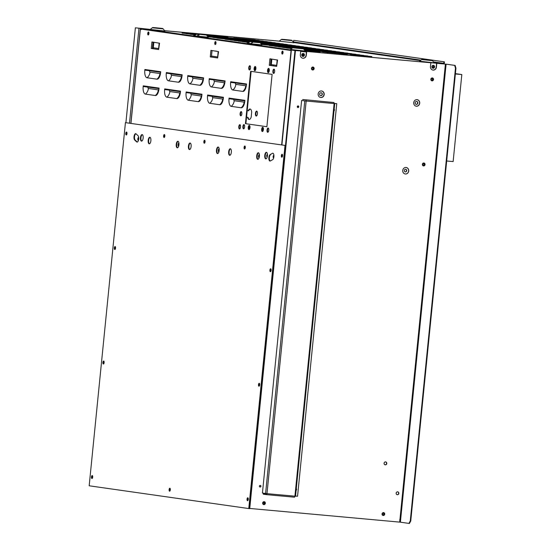 <?xml version="1.0" encoding="UTF-8"?>
<svg xmlns="http://www.w3.org/2000/svg" width="551" height="551" viewBox="0 0 551 551"><rect width="100%" height="100%" fill="white"/><g stroke="black" fill="none" stroke-linecap="round" stroke-linejoin="round"><path stroke-width="0.83" d="M250.278 109.07A5.262 2.163 95.2 0 0 248.701 110.779L248.225 110.737A5.262 2.163 95.2 0 1 250.044 109.022A5.262 2.163 95.2 0 1 251.697 111.991L251.194 117.06A5.262 2.163 95.2 0 1 247.571 117.308L246.083 117.094M246.559 117.143L247.571 117.308M255.568 69.991A1.481 0.606 95.2 0 1 255.354 68.634A1.481 0.606 95.2 0 1 255.809 67.346M255.533 70.073A1.481 0.606 95.2 0 1 255.333 70.122A1.481 0.606 95.2 0 1 254.879 68.579A1.481 0.606 95.2 0 1 255.616 67.174A1.481 0.606 95.2 0 1 255.63 67.174A1.481 0.606 95.2 0 1 255.788 67.256M263.102 130.794A1.481 0.606 95.2 0 1 262.882 129.437A1.481 0.606 95.2 0 1 263.344 128.149M256.456 115.986A2.466 1.012 95.2 0 1 255.905 113.534A2.466 1.012 95.2 0 1 256.89 111.212M249.693 128.879A1.481 0.606 95.2 0 1 249.472 127.522A1.481 0.606 95.2 0 1 249.934 126.234M268.978 71.906A1.481 0.606 95.2 0 1 268.764 70.549A1.481 0.606 95.2 0 1 269.219 69.261M267.49 130.339L267.538 129.85M249.334 119.491A5.262 2.163 95.2 0 1 248.046 117.349M273.413 70.962L273.365 71.451M249.651 128.962A1.481 0.606 95.2 0 1 249.458 129.01A1.481 0.606 95.2 0 1 248.997 127.467A1.481 0.606 95.2 0 1 249.734 126.062A1.481 0.606 95.2 0 1 249.748 126.062A1.481 0.606 95.2 0 1 249.913 126.145M256.683 111.13A2.466 1.012 95.2 0 1 257.186 114.932A2.466 1.012 95.2 0 1 255.444 114.684A2.466 1.012 95.2 0 1 256.683 111.13M263.068 130.876A1.481 0.606 95.2 0 1 262.882 130.924A1.481 0.606 95.2 0 1 262.868 130.924A1.481 0.606 95.2 0 1 262.407 129.368A1.481 0.606 95.2 0 1 263.158 127.977A1.481 0.606 95.2 0 1 263.323 128.059M268.943 71.988A1.481 0.606 95.2 0 1 268.275 70.714A1.481 0.606 95.2 0 1 269.04 69.089A1.481 0.606 95.2 0 1 269.198 69.171M272.938 70.914L272.89 71.403M246.738 110.524L248.225 110.737M245.429 123.624L245.904 123.693L251.125 71.368M267.008 130.291L267.056 129.809M306.411 51.932L300.66 51.408L306.625 51.966M424.236 164.494A0.82 0.751 98.1 0 0 423.602 163.613A0.82 0.751 98.1 0 0 422.741 164.356A0.82 0.751 98.1 0 0 423.375 165.238A0.82 0.751 98.1 0 0 424.236 164.494M423.264 165.217A0.82 0.751 98.1 0 0 423.499 163.606M313.34 68.551A0.82 0.751 98.1 0 0 312.706 67.67A0.82 0.751 98.1 0 0 311.845 68.414A0.82 0.751 98.1 0 0 312.472 69.302A0.82 0.751 98.1 0 0 313.34 68.551M312.369 69.274A0.82 0.751 98.1 0 0 312.596 67.663M301.755 54.818A1.481 1.35 98.1 0 0 303.642 56.278A1.481 1.35 98.1 0 0 303.897 53.729A1.481 1.35 98.1 0 0 301.755 54.818M431.888 66.678A1.481 1.35 98.1 0 0 433.775 68.138A1.481 1.35 98.1 0 0 434.03 65.59A1.481 1.35 98.1 0 0 431.888 66.678M431.233 79.296A0.82 0.751 98.1 0 0 431.894 80.184A0.82 0.751 98.1 0 0 432.094 78.552A0.82 0.751 98.1 0 0 431.233 79.296M319.642 94.083A1.481 1.35 98.1 0 0 321.529 95.543A1.481 1.35 98.1 0 0 321.784 92.995A1.481 1.35 98.1 0 0 319.642 94.083M415.151 102.789A1.481 1.35 98.1 0 0 417.045 104.249A1.481 1.35 98.1 0 0 417.293 101.694A1.481 1.35 98.1 0 0 415.151 102.789M404.331 170.473A1.316 1.198 98.1 0 0 406.011 171.767A1.316 1.198 98.1 0 0 406.239 169.501A1.316 1.198 98.1 0 0 404.331 170.473M432.728 79.434L432.514 79.399A0.82 0.751 98.1 0 0 431.984 78.545M432.921 68.248A1.481 1.35 98.1 0 0 433.334 65.328M302.781 56.388A1.481 1.35 98.1 0 0 303.202 53.468M431.757 80.15A0.82 0.751 98.1 0 0 432.514 79.399M405.233 171.857A1.316 1.198 98.1 0 0 405.605 169.267M416.184 104.353A1.481 1.35 98.1 0 0 416.597 101.432M320.668 95.654A1.481 1.35 98.1 0 0 321.088 92.733M141.111 29.107L291.231 50.52M170.355 73.648A1.481 1.35 98.1 0 0 170.672 73.166M168.317 72.828A1.481 1.35 98.1 0 0 168.51 73.435M170.569 73.676A1.481 1.35 98.1 0 0 170.886 73.193M160.651 72.25L150.072 70.742A1.35 0.558 -84.8 0 0 150.072 70.762M145.257 69.536L145.195 70.17A7.466 3.072 -84.8 0 0 145.189 70.177L150.072 70.742M140.849 29.065L291.231 50.54M231.083 81.844L231.021 82.416A7.466 3.072 95.2 0 1 231.021 82.416L234.933 82.857M232.873 89.999A7.893 7.191 98.1 0 0 235.842 84.365A1.35 0.558 95.2 0 1 235.429 82.946L246.483 84.496L246.531 83.986L246.462 84.64A7.232 2.975 95.2 0 1 244.114 90.922A7.232 2.975 95.2 0 1 242.798 91.418L232.873 89.999A7.232 2.975 95.2 0 1 230.642 82.381L235.429 82.946L230.704 81.727L246.531 83.986M235.904 82.987L231.089 81.762M235.429 82.946L246.476 84.517A1.35 0.558 95.2 0 1 245.767 85.784L235.842 84.365M207.548 95.681L207.617 95.027L223.437 97.286L223.375 97.94A7.232 2.975 95.2 0 1 221.02 104.215A7.232 2.975 95.2 0 1 219.704 104.718L209.779 103.299A7.232 2.975 95.2 0 1 207.548 95.681L223.362 97.816A1.35 0.558 95.2 0 1 222.68 99.077L212.755 97.665A1.35 0.558 95.2 0 1 212.335 96.239M229.009 98.739L229.071 98.085L244.899 100.344L244.83 100.998A7.232 2.975 95.2 0 1 242.481 107.28A7.232 2.975 95.2 0 1 241.166 107.776L231.241 106.357A7.232 2.975 95.2 0 1 229.009 98.739L244.823 100.874A1.35 0.558 95.2 0 1 244.134 102.142L234.209 100.723A1.35 0.558 95.2 0 1 233.796 99.304M189.957 83.876A7.232 2.975 -84.8 0 1 187.726 76.258L187.788 75.604L203.615 77.863L203.546 78.517A7.232 2.975 -84.8 0 1 201.198 84.799A7.232 2.975 -84.8 0 1 199.882 85.295L189.957 83.876A7.893 7.191 98.1 0 0 192.926 78.242L202.851 79.661A1.35 0.558 -84.8 0 0 203.539 78.394L188.111 76.293A7.466 3.072 -84.8 0 0 188.105 76.3M187.726 76.258L192.513 76.823A1.35 0.558 -84.8 0 0 192.926 78.242M203.56 78.4L192.988 76.864M168.496 80.818A7.232 2.975 -84.8 0 1 166.264 73.2L166.333 72.546L182.161 74.805L182.092 75.459A7.232 2.975 -84.8 0 1 179.736 81.734A7.232 2.975 -84.8 0 1 178.421 82.237L168.496 80.818A7.893 7.191 98.1 0 0 171.471 75.184L181.396 76.596A1.35 0.558 -84.8 0 0 182.078 75.335L166.65 73.228A7.466 3.072 -84.8 0 0 166.65 73.242M166.264 73.2L171.051 73.758A1.35 0.558 -84.8 0 0 171.471 75.184M182.105 75.308L171.533 73.8M188.325 100.234A7.232 2.975 -84.8 0 1 186.093 92.616L186.155 91.962L201.983 94.221L201.914 94.875A7.232 2.975 -84.8 0 1 199.565 101.157A7.232 2.975 -84.8 0 1 198.25 101.653L188.325 100.234A7.893 7.191 98.1 0 0 191.293 94.6L201.218 96.019A1.35 0.558 -84.8 0 0 201.907 94.751L190.88 93.181A1.35 0.558 -84.8 0 0 191.293 94.6M186.093 92.616L190.88 93.181M180.473 91.693L180.459 91.817A7.232 2.975 -84.8 0 1 178.104 98.092A7.232 2.975 -84.8 0 1 176.788 98.595L166.863 97.176A7.893 7.191 98.1 0 0 169.839 91.542L179.764 92.954A1.35 0.558 -84.8 0 0 180.446 91.693L169.419 90.116A1.35 0.558 -84.8 0 0 169.839 91.542M169.419 90.116L164.632 89.558A7.232 2.975 -84.8 0 0 166.863 97.176M180.521 91.163L164.701 88.904L164.632 89.558M143.177 86.493L143.239 85.839L147.964 87.058A1.35 0.558 -84.8 0 0 148.377 88.477L158.302 89.896A1.35 0.558 -84.8 0 0 158.991 88.628L143.177 86.493A7.232 2.975 -84.8 0 0 145.409 94.111A7.893 7.191 98.1 0 0 148.377 88.477M143.239 85.839L159.067 88.098L159.005 88.752A7.232 2.975 -84.8 0 1 156.649 95.034A7.232 2.975 -84.8 0 1 155.334 95.53L145.409 94.111M209.249 78.669L225.07 80.928L225.008 81.582A7.232 2.975 95.2 0 1 222.652 87.857A7.232 2.975 95.2 0 1 221.337 88.36L211.412 86.941A7.232 2.975 95.2 0 1 209.18 79.323L213.967 79.881L209.249 78.669L209.18 79.323M211.412 86.941A7.893 7.191 98.1 0 0 214.387 81.307A1.35 0.558 95.2 0 1 213.967 79.881L209.628 78.697M209.566 79.365A7.466 3.072 95.2 0 1 209.566 79.351L213.478 79.799M214.449 79.923L225.022 81.458M213.967 79.881L224.994 81.458A1.35 0.558 95.2 0 1 224.312 82.719L214.387 81.307M250.65 71.306L272.111 74.364L266.884 126.709L245.429 123.651L250.65 71.306M266.884 126.709L245.429 123.651M269.928 58.792L271.829 59.412L271.257 65.114L269.281 65.335L269.928 58.792L277.566 60.052L276.643 66.382L269.281 65.335L276.588 66.354M210.923 50.368L212.025 50.699L211.412 56.829L210.268 56.911L210.923 50.368L218.561 51.636L217.631 57.965L210.268 56.911L217.583 57.931M151.911 41.952L153.812 42.579L153.24 48.274L151.263 48.495L151.911 41.952L159.549 43.212L158.626 49.542L151.263 48.495L158.571 49.514M254.128 68.482A2.135 0.882 -84.8 0 0 255.258 70.507A2.135 0.882 -84.8 0 0 255.623 66.823A2.135 0.882 -84.8 0 0 254.128 68.482M267.545 70.397A2.135 0.882 -84.8 0 0 268.668 72.422A2.135 0.882 -84.8 0 0 269.033 68.737A2.135 0.882 -84.8 0 0 267.545 70.397M248.253 127.371A2.135 0.882 -84.8 0 0 249.376 129.395A2.135 0.882 -84.8 0 0 249.748 125.718A2.135 0.882 -84.8 0 0 248.253 127.371M261.663 129.285A2.135 0.882 -84.8 0 0 262.786 131.31A2.135 0.882 -84.8 0 0 263.158 127.625A2.135 0.882 -84.8 0 0 261.663 129.285M241.848 113.843A2.135 0.882 95.2 0 1 240.36 115.503A2.135 0.882 95.2 0 1 240.725 111.819A2.135 0.882 95.2 0 1 241.848 113.843M240.546 126.93A2.135 0.882 95.2 0 1 239.051 128.59A2.135 0.882 95.2 0 1 239.423 124.905A2.135 0.882 95.2 0 1 240.546 126.93M272.903 71.162A2.135 0.882 -84.8 0 0 274.033 73.187A2.135 0.882 -84.8 0 0 274.398 69.502A2.135 0.882 -84.8 0 0 272.903 71.162M267.028 130.05A2.135 0.882 -84.8 0 0 268.151 132.075A2.135 0.882 -84.8 0 0 268.523 128.39A2.135 0.882 -84.8 0 0 267.028 130.05M248.77 67.718A2.135 0.882 -84.8 0 0 249.892 69.743A2.135 0.882 -84.8 0 0 250.257 66.058A2.135 0.882 -84.8 0 0 248.77 67.718M242.888 126.606A2.135 0.882 -84.8 0 0 244.01 128.631A2.135 0.882 -84.8 0 0 244.382 124.946A2.135 0.882 -84.8 0 0 242.888 126.606M281.837 52.524A1.481 0.606 -84.8 0 0 282.615 53.929A1.481 0.606 -84.8 0 0 282.87 51.381A1.481 0.606 -84.8 0 0 281.837 52.524M147.73 33.391A1.481 0.606 -84.8 0 0 148.508 34.796A1.481 0.606 -84.8 0 0 148.763 32.247A1.481 0.606 -84.8 0 0 147.73 33.391M214.787 42.957A1.481 0.606 -84.8 0 0 215.565 44.362A1.481 0.606 -84.8 0 0 215.82 41.814A1.481 0.606 -84.8 0 0 214.787 42.957M267.476 154.673A1.15 0.475 -84.8 0 0 266.705 155.616A1.15 0.475 -84.8 0 0 267.29 156.739M273.916 155.589A1.15 0.475 -84.8 0 0 273.144 156.539A1.15 0.475 -84.8 0 0 273.723 157.655M138.439 140.36A1.481 0.606 95.2 0 1 137.826 138.852A1.481 0.606 95.2 0 1 138.7 137.488M178.676 146.098A1.481 0.606 95.2 0 1 178.063 144.596A1.481 0.606 95.2 0 1 178.937 143.226M218.905 151.842A1.481 0.606 95.2 0 1 218.292 150.333A1.481 0.606 95.2 0 1 219.167 148.97M259.142 157.579A1.481 0.606 95.2 0 1 258.529 156.078A1.481 0.606 95.2 0 1 259.404 154.707M147.041 77.753L156.966 79.172A7.232 2.975 -84.8 0 0 158.282 78.676A7.232 2.975 -84.8 0 0 160.637 72.395L160.699 71.74L144.872 69.481L144.81 70.135A7.232 2.975 -84.8 0 0 147.041 77.753A7.893 7.191 98.1 0 0 150.01 72.119L159.935 73.538A1.35 0.558 -84.8 0 0 160.623 72.271L149.596 70.7A1.35 0.558 -84.8 0 0 150.01 72.119M230.642 82.381L230.704 81.727M291.059 50.52L281.637 144.906M140.374 29.024L130.952 123.403M262.965 127.384A2.135 0.882 -84.8 0 0 262.145 129.327A2.135 0.882 -84.8 0 0 262.586 131.475M249.548 125.47A2.135 0.882 -84.8 0 0 248.728 127.412A2.135 0.882 -84.8 0 0 249.176 129.561M268.84 68.489A2.135 0.882 -84.8 0 0 268.02 70.438A2.135 0.882 -84.8 0 0 268.468 72.587M255.43 66.581A2.135 0.882 -84.8 0 0 254.61 68.524A2.135 0.882 -84.8 0 0 255.058 70.673M239.726 128.879A2.135 0.882 95.2 0 1 239.272 126.771A2.135 0.882 95.2 0 1 240.098 124.781M241.028 115.793A2.135 0.882 95.2 0 1 240.58 113.685A2.135 0.882 95.2 0 1 241.407 111.695M244.189 124.705A2.135 0.882 -84.8 0 0 243.37 126.647A2.135 0.882 -84.8 0 0 243.811 128.796M250.064 65.817A2.135 0.882 -84.8 0 0 249.245 67.759A2.135 0.882 -84.8 0 0 249.693 69.908M268.323 128.149A2.135 0.882 -84.8 0 0 267.504 130.091A2.135 0.882 -84.8 0 0 267.951 132.24M274.205 69.261A2.135 0.882 -84.8 0 0 273.386 71.203A2.135 0.882 -84.8 0 0 273.833 73.352M215.751 41.711A1.481 0.606 -84.8 0 0 215.262 42.999A1.481 0.606 -84.8 0 0 215.503 44.417M148.694 32.144A1.481 0.606 -84.8 0 0 148.205 33.432A1.481 0.606 -84.8 0 0 148.446 34.851M282.808 51.277A1.481 0.606 -84.8 0 0 282.319 52.572A1.481 0.606 -84.8 0 0 282.56 53.991M273.916 155.671A1.15 0.475 -84.8 0 0 273.62 156.58A1.15 0.475 -84.8 0 0 273.744 157.579M267.476 154.755A1.15 0.475 -84.8 0 0 267.187 155.664A1.15 0.475 -84.8 0 0 267.304 156.656M259.19 157.414A1.481 0.606 95.2 0 1 259.418 154.879M218.954 151.677A1.481 0.606 95.2 0 1 219.188 149.135M178.724 145.932A1.481 0.606 95.2 0 1 178.951 143.398M138.487 140.195A1.481 0.606 95.2 0 1 138.721 137.66M209.566 79.351L209.621 78.779M165.08 88.959L165.018 89.586A7.466 3.072 -84.8 0 0 165.018 89.599M186.541 92.017L186.472 92.651A7.466 3.072 -84.8 0 0 186.472 92.658M166.65 73.228L166.712 72.601M188.111 76.293L188.173 75.659M229.388 98.781A7.466 3.072 95.2 0 1 229.388 98.774L229.457 98.14M207.934 95.722A7.466 3.072 95.2 0 1 207.934 95.709L207.996 95.082M144.81 70.135L149.596 70.7M455.946 68.2L455.47 68.159L454.658 65.383L455.133 65.431L455.946 68.2L410.75 520.984L409.414 523.45L408.938 523.409L410.275 520.943L410.75 520.984M454.658 65.383L446.579 64.205L455.133 65.431M446.096 64.164L400.384 522.183L408.938 523.409M455.47 68.159L410.275 520.943M445.242 72.766L444.547 72.704M444.581 72.401L445.27 72.498M446.682 160.988L453.136 161.574L461.821 74.55L455.401 73.634M445.298 72.195L444.609 72.098M435.834 159.997L436.53 160.065M444.519 72.973L445.215 73.042M455.367 73.965L461.821 74.55M125.428 122.639L89.179 485.789L248.77 508.559L285.019 145.409L125.428 122.639L285.019 145.409M294.964 50.582L300.708 50.906L291.279 50.051L294.964 50.582L249.252 508.601L248.77 508.559M295.446 50.623L249.727 508.642L249.252 508.601L285.494 145.457M258.591 152.834A3.285 1.35 -84.8 0 0 257.193 155.885A3.285 1.35 -84.8 0 0 258.006 159.28M259.404 156.222A3.285 1.35 -84.8 0 0 258.357 152.758A3.285 1.35 -84.8 0 0 256.718 155.843A3.285 1.35 -84.8 0 0 257.765 159.308A3.285 1.35 -84.8 0 0 259.404 156.222M218.361 147.089A3.285 1.35 -84.8 0 0 216.963 150.148A3.285 1.35 -84.8 0 0 217.769 153.536M219.167 150.485A3.285 1.35 -84.8 0 0 218.127 147.021A3.285 1.35 -84.8 0 0 216.488 150.099A3.285 1.35 -84.8 0 0 217.528 153.571A3.285 1.35 -84.8 0 0 219.167 150.485M178.125 141.352A3.285 1.35 -84.8 0 0 176.726 144.403A3.285 1.35 -84.8 0 0 177.539 147.799M178.937 144.741A3.285 1.35 -84.8 0 0 177.89 141.276A3.285 1.35 -84.8 0 0 176.251 144.362A3.285 1.35 -84.8 0 0 177.298 147.826A3.285 1.35 -84.8 0 0 178.937 144.741M282.312 154.39A1.481 0.606 -84.8 0 0 281.823 155.685A1.481 0.606 -84.8 0 0 282.064 157.104M281.347 155.637A1.481 0.606 -84.8 0 0 281.816 157.2A1.481 0.606 -84.8 0 0 282.553 155.809A1.481 0.606 -84.8 0 0 282.098 154.252A1.481 0.606 -84.8 0 0 281.347 155.637L281.823 155.685M248.026 497.904A1.481 0.606 -84.8 0 0 247.537 499.199L247.055 499.151A1.481 0.606 -84.8 0 0 247.516 500.714A1.481 0.606 -84.8 0 0 248.267 499.323A1.481 0.606 -84.8 0 0 247.798 497.767A1.481 0.606 -84.8 0 0 247.055 499.151M259.452 383.4A1.481 0.606 -84.8 0 0 258.963 384.694L258.488 384.646A1.481 0.606 -84.8 0 0 258.942 386.21A1.481 0.606 -84.8 0 0 259.693 384.818A1.481 0.606 -84.8 0 0 259.225 383.262A1.481 0.606 -84.8 0 0 258.488 384.646M270.878 268.895A1.481 0.606 -84.8 0 0 270.396 270.19A1.481 0.606 -84.8 0 0 270.637 271.609M269.914 270.142A1.481 0.606 -84.8 0 0 270.383 271.705A1.481 0.606 -84.8 0 0 271.12 270.314A1.481 0.606 -84.8 0 0 270.665 268.757A1.481 0.606 -84.8 0 0 269.914 270.142L270.396 270.19M150.072 137.351A3.285 1.35 -84.8 0 0 148.674 140.402A3.285 1.35 -84.8 0 0 149.479 143.797M150.878 140.739A3.285 1.35 -84.8 0 0 149.838 137.275A3.285 1.35 -84.8 0 0 148.198 140.36A3.285 1.35 -84.8 0 0 149.238 143.825A3.285 1.35 -84.8 0 0 150.878 140.739M190.302 143.088A3.285 1.35 -84.8 0 0 188.91 146.139A3.285 1.35 -84.8 0 0 189.716 149.535M191.114 146.483A3.285 1.35 -84.8 0 0 190.067 143.012A3.285 1.35 -84.8 0 0 188.428 146.098A3.285 1.35 -84.8 0 0 189.475 149.562A3.285 1.35 -84.8 0 0 191.114 146.483M230.538 148.832A3.285 1.35 -84.8 0 0 229.14 151.883A3.285 1.35 -84.8 0 0 229.946 155.272M231.344 152.221A3.285 1.35 -84.8 0 0 230.304 148.756A3.285 1.35 -84.8 0 0 228.665 151.842A3.285 1.35 -84.8 0 0 229.705 155.306A3.285 1.35 -84.8 0 0 231.344 152.221M126.744 132.199A1.481 0.606 -84.8 0 0 126.255 133.487A1.481 0.606 -84.8 0 0 126.496 134.905M125.78 133.445A1.481 0.606 -84.8 0 0 126.248 135.002A1.481 0.606 -84.8 0 0 126.985 133.618A1.481 0.606 -84.8 0 0 126.53 132.054A1.481 0.606 -84.8 0 0 125.78 133.445L126.255 133.487M92.458 475.713A1.481 0.606 -84.8 0 0 91.969 477.001L91.487 476.959A1.481 0.606 -84.8 0 0 91.948 478.516A1.481 0.606 -84.8 0 0 92.699 477.132A1.481 0.606 -84.8 0 0 92.224 475.568A1.481 0.606 -84.8 0 0 91.487 476.959M103.884 361.208A1.481 0.606 -84.8 0 0 103.395 362.496L102.92 362.455A1.481 0.606 -84.8 0 0 103.374 364.011A1.481 0.606 -84.8 0 0 104.125 362.627A1.481 0.606 -84.8 0 0 103.657 361.063A1.481 0.606 -84.8 0 0 102.92 362.455M115.311 246.703A1.481 0.606 -84.8 0 0 114.822 247.991A1.481 0.606 -84.8 0 0 115.069 249.41M114.346 247.95A1.481 0.606 -84.8 0 0 114.815 249.507A1.481 0.606 -84.8 0 0 115.552 248.122A1.481 0.606 -84.8 0 0 115.097 246.559A1.481 0.606 -84.8 0 0 114.346 247.95L114.822 247.991M142.344 134.651A3.285 1.35 -84.8 0 0 140.946 137.709A3.285 1.35 -84.8 0 0 141.752 141.097M143.15 138.046A3.285 1.35 -84.8 0 0 142.11 134.582A3.285 1.35 -84.8 0 0 140.471 137.66A3.285 1.35 -84.8 0 0 141.511 141.132A3.285 1.35 -84.8 0 0 143.15 138.046M270.162 154.583L272.469 153.316A3.285 1.35 -84.8 0 1 272.841 153.233A3.285 1.35 -84.8 0 1 273.916 156.188A3.285 1.35 -84.8 0 1 272.614 159.694L270.307 160.961A3.285 1.35 95.2 0 1 269.942 161.044A3.285 1.35 95.2 0 1 268.86 158.089A3.285 1.35 95.2 0 1 270.162 154.583L272.469 153.316M270.644 154.624A3.285 1.35 -84.8 0 0 269.356 157.841A3.285 1.35 -84.8 0 0 270.183 161.016M135.904 133.735A3.285 1.35 -84.8 0 0 134.527 136.634A3.285 1.35 -84.8 0 0 135.153 140.057L137.137 141.931A3.285 1.35 -84.8 0 0 137.302 142.055M138.06 135.732A3.285 1.35 95.2 0 1 138.645 139.444A3.285 1.35 95.2 0 1 137.061 142.089A3.285 1.35 95.2 0 1 136.662 141.889L134.671 140.016A3.285 1.35 -84.8 0 1 134.086 136.304A3.285 1.35 -84.8 0 1 135.67 133.659A3.285 1.35 -84.8 0 1 136.069 133.859L138.06 135.732M164.584 134.671A1.481 0.606 -84.8 0 0 164.095 135.966A1.481 0.606 -84.8 0 0 164.336 137.385M164.825 136.09A1.481 0.606 -84.8 0 0 164.35 134.534A1.481 0.606 -84.8 0 0 163.613 135.918A1.481 0.606 -84.8 0 0 164.081 137.481A1.481 0.606 -84.8 0 0 164.825 136.09M245.05 146.153A1.481 0.606 -84.8 0 0 244.561 147.448A1.481 0.606 -84.8 0 0 244.802 148.866M204.814 140.415A1.481 0.606 -84.8 0 0 204.325 141.703A1.481 0.606 -84.8 0 0 204.566 143.122M266.636 152.386A3.285 1.35 -84.8 0 0 265.238 155.437A3.285 1.35 -84.8 0 0 266.05 158.833M103.395 362.496A1.481 0.606 -84.8 0 0 103.636 363.915M91.969 477.001A1.481 0.606 -84.8 0 0 92.21 478.42M258.963 384.694A1.481 0.606 -84.8 0 0 259.204 386.113M170.08 488.379A1.481 0.606 -84.8 0 0 169.591 489.667A1.481 0.606 -84.8 0 0 169.839 491.086M247.537 499.199A1.481 0.606 -84.8 0 0 247.778 500.618M267.442 155.781A3.285 1.35 -84.8 0 0 266.402 152.31A3.285 1.35 -84.8 0 0 264.762 155.396A3.285 1.35 -84.8 0 0 265.802 158.86A3.285 1.35 -84.8 0 0 267.442 155.781M203.849 141.662A1.481 0.606 -84.8 0 0 204.628 143.067A1.481 0.606 -84.8 0 0 204.882 140.519A1.481 0.606 -84.8 0 0 203.849 141.662M244.079 147.399A1.481 0.606 -84.8 0 0 244.548 148.963A1.481 0.606 -84.8 0 0 245.291 147.572A1.481 0.606 -84.8 0 0 244.816 146.015A1.481 0.606 -84.8 0 0 244.079 147.399M169.116 489.625A1.481 0.606 -84.8 0 0 169.894 491.031A1.481 0.606 -84.8 0 0 170.149 488.482A1.481 0.606 -84.8 0 0 169.116 489.625M148.949 29.251L135.374 27.812L148.942 29.286M92.52 477.903L92.237 477.042L92.699 477.083M103.953 363.398L103.664 362.537L104.098 361.766M115.379 248.894L115.09 248.033L115.531 247.261M92.237 477.042L92.671 476.271M126.813 134.389L126.523 133.521L126.957 132.757M135.374 27.812L125.904 122.687M126.523 133.521L126.985 133.569M279.082 41.111L164.604 30.67L279.082 41.146M170.3 488.944L169.86 489.708L170.149 490.576M383.923 514.062A0.82 0.751 98.1 0 0 383.289 513.181A0.82 0.751 98.1 0 0 382.428 513.925A0.82 0.751 98.1 0 0 383.097 514.813A0.82 0.751 98.1 0 0 383.923 514.062L383.71 514.028A0.82 0.751 98.1 0 0 383.186 513.174M264.535 503.18A0.82 0.751 98.1 0 0 263.901 502.298A0.82 0.751 98.1 0 0 263.041 503.049A0.82 0.751 98.1 0 0 263.709 503.931A0.82 0.751 98.1 0 0 264.535 503.18L264.322 503.153A0.82 0.751 98.1 0 0 263.798 502.292M399.723 521.804A1.054 0.957 98.1 0 0 400.109 521.06L399.799 521.032M399.799 521.019L400.24 520.674L406.783 454.189A1.054 0.957 98.1 0 0 406.548 453.39M406.872 454.203L406.473 454.182M399.702 519.841L400.116 520.95L400.178 520.378M445.408 64.088L436.599 63.275L445.408 64.088L399.689 522.114L249.748 508.449M249.727 508.642L249.252 508.573M271.099 269.46L270.665 270.224L271.126 270.265M270.665 270.224L270.947 271.092M259.673 383.964L259.232 384.729L259.521 385.597M248.239 498.469L247.805 499.234L248.095 500.101M282.525 154.955L282.091 155.719L282.381 156.587M300.708 50.906L300.329 54.701A3.285 2.996 98.1 0 0 302.988 58.248A3.285 2.996 98.1 0 0 306.301 55.245L306.68 51.45L430.841 62.766L430.462 66.561A3.285 2.996 98.1 0 0 432.983 70.087A3.285 2.996 98.1 0 0 436.433 67.105L436.22 67.07A3.285 2.996 98.1 0 1 432.879 70.067M306.68 51.45L430.841 62.766M383.076 515.467A1.481 1.35 98.1 0 0 384.522 514.117L384.736 514.145A1.481 1.35 98.1 0 0 382.05 513.904A1.481 1.35 98.1 0 0 383.179 515.488A1.481 1.35 98.1 0 0 384.736 514.145M263.688 504.592A1.481 1.35 98.1 0 0 264.101 501.672M265.348 503.27A1.481 1.35 98.1 0 0 264.211 501.679A1.481 1.35 98.1 0 0 262.662 503.022A1.481 1.35 98.1 0 0 263.791 504.613A1.481 1.35 98.1 0 0 265.348 503.27M397.195 494.702A1.481 1.35 98.1 0 0 398.642 493.352L398.855 493.379A1.481 1.35 98.1 0 0 396.169 493.138A1.481 1.35 98.1 0 0 397.299 494.722A1.481 1.35 98.1 0 0 398.855 493.379M312.493 69.963A1.481 1.35 98.1 0 0 312.906 67.043M314.146 68.641A1.481 1.35 98.1 0 0 313.016 67.05A1.481 1.35 98.1 0 0 311.46 68.393A1.481 1.35 98.1 0 0 312.658 69.991A1.481 1.35 98.1 0 0 314.146 68.641L313.932 68.606M416.143 106.178A3.285 2.996 98.1 0 0 417.066 99.669M419.697 103.216A3.285 2.996 98.1 0 0 417.176 99.683A3.285 2.996 98.1 0 0 413.725 102.672A3.285 2.996 98.1 0 0 416.246 106.198A3.285 2.996 98.1 0 0 419.697 103.216M320.627 97.479A3.285 2.996 98.1 0 0 323.974 94.483L324.188 94.51A3.285 2.996 98.1 0 0 321.529 90.97A3.285 2.996 98.1 0 0 320.737 97.493A3.285 2.996 98.1 0 0 324.188 94.51M405.157 173.978A3.285 2.996 98.1 0 0 406.087 167.47M408.711 171.01A3.285 2.996 98.1 0 0 406.19 167.483A3.285 2.996 98.1 0 0 402.747 170.466A3.285 2.996 98.1 0 0 405.26 173.992A3.285 2.996 98.1 0 0 408.711 171.01M422.362 164.329A1.481 1.35 98.1 0 0 424.249 165.789A1.481 1.35 98.1 0 0 424.504 163.241A1.481 1.35 98.1 0 0 422.362 164.329M430.848 79.268A1.481 1.35 98.1 0 0 432.742 80.728A1.481 1.35 98.1 0 0 432.99 78.18A1.481 1.35 98.1 0 0 430.848 79.268M259.404 486.154A0.82 0.751 98.1 0 0 260.451 486.967A0.82 0.751 98.1 0 0 260.595 485.548A0.82 0.751 98.1 0 0 259.404 486.154M297.285 106.653A0.82 0.751 98.1 0 0 298.332 107.459A0.82 0.751 98.1 0 0 298.47 106.047A0.82 0.751 98.1 0 0 297.285 106.653M384.088 463.246A1.481 1.35 98.1 0 0 385.225 464.837A1.481 1.35 98.1 0 0 386.781 463.494A1.481 1.35 98.1 0 0 385.583 461.896A1.481 1.35 98.1 0 0 384.088 463.246M436.812 63.31L436.433 67.105M385.121 464.817A1.481 1.35 98.1 0 0 386.561 463.46L386.781 463.494M386.561 463.46A1.481 1.35 98.1 0 0 385.535 461.896M431.881 80.839A1.481 1.35 98.1 0 0 432.294 77.918M423.388 165.899A1.481 1.35 98.1 0 0 423.802 162.979M323.974 94.483A3.285 2.996 98.1 0 0 321.557 90.97M297.809 107.507A0.82 0.751 98.1 0 0 298.036 105.895M259.927 487.015A0.82 0.751 98.1 0 0 260.155 485.403M398.642 493.352A1.481 1.35 98.1 0 0 397.615 491.781M384.522 514.117A1.481 1.35 98.1 0 0 383.489 512.547M436.599 63.275L436.22 67.07M302.74 58.213A3.285 2.996 98.1 0 0 306.087 55.217L306.466 51.422M292.423 50.141L142.372 28.686L150.306 29.41L142.351 28.686L141.097 29.616M148.825 34.141L148.942 32.915M282.938 53.275L283.049 52.049M215.882 43.708L215.992 42.482M426.467 59.722L428.54 59.956L426.467 59.722M297.526 47.978L299.599 48.206L297.526 47.978M286.079 39.693L288.152 39.927L286.079 39.693M157.138 27.943L159.211 28.177L157.138 27.943M198.539 34.486L196.872 34.334L196.927 33.811L202.582 34.369L198.133 33.983L198.932 34.913L196.521 36.194L208.381 37.234L197.148 36.104M196.9 34.045L195.832 33.976L195.495 34.424L195.805 34.83L195.832 33.976L196.927 33.811M195.832 33.976L206.515 35.064L208.161 37.075M198.532 34.561L196.383 34.265M198.856 34.768L199.021 35.292M195.956 36.146L196.659 36.201M195.805 34.83L194.083 36.029M195.495 34.424L193.759 35.615L194.593 35.657M193.98 35.898L193.305 35.739L193.759 35.615M193.298 35.794L196.521 36.194M433.485 61.905L444.244 63.413L444.402 61.843L294.144 40.402L443.92 61.802L443.769 63.372A0.523 0.482 -81.9 0 1 443.238 63.847A1.054 0.434 95.2 0 1 443.335 63.888M292.65 50.162L443.238 63.847L434.002 62.532M302.664 55.699A0.82 0.751 98.1 0 0 303.415 54.948L303.629 54.983A0.82 0.751 98.1 0 0 302.967 54.094A0.82 0.751 98.1 0 0 302.768 55.727A0.82 0.751 98.1 0 0 303.629 54.983M432.273 66.699A0.82 0.751 98.1 0 0 432.9 67.58A0.82 0.751 98.1 0 0 433.768 66.836A0.82 0.751 98.1 0 0 433.1 65.955A0.82 0.751 98.1 0 0 432.273 66.699M432.797 67.559A0.82 0.751 98.1 0 0 433.547 66.809L433.768 66.836M433.547 66.809A0.82 0.751 98.1 0 0 433.024 65.948M303.415 54.948A0.82 0.751 98.1 0 0 302.892 54.094M444.402 61.843L443.92 61.802M420.943 60.114L293.511 41.931L293.662 40.361M443.769 63.344L444.244 63.413A1.054 0.957 -81.9 0 1 444.044 63.957M195.44 34.458L182.057 33.101L195.564 34.334M195.157 34.637L186.08 33.673L195.343 34.52M207.555 35.767L207.052 35.725M206.928 35.574L207.569 35.629M194.882 34.823L190.102 34.252L195.068 34.699M211.577 36.345L207.231 35.946M207.114 35.801L211.591 36.208M215.599 36.917L207.417 36.173M194.751 34.913L194.124 34.823L194.792 34.885M207.293 36.022L215.613 36.779M219.622 37.489L207.603 36.394M207.479 36.249L219.635 37.351M223.644 38.067L207.782 36.621M207.665 36.469L223.658 37.929M227.673 38.639L207.927 36.793M207.844 36.697L227.687 38.501M212.9 37.502L234.389 39.458L212.9 37.502M216.922 38.074L238.411 40.03L216.922 38.074M242.433 40.609L218.265 38.267L242.433 40.609M224.966 39.224L246.462 41.18L224.966 39.224M249.451 41.662L226.309 39.417L249.493 41.614M249.3 41.855L230.332 39.989L249.403 41.724M249.162 42.048L234.361 40.56L249.252 41.917M248.894 42.234L238.383 41.139L249.086 42.11M260.54 43.192L262.551 43.481L260.63 43.302M248.618 42.413L242.406 41.711L248.804 42.296M263.881 43.804L260.816 43.529M260.692 43.377L263.895 43.667M248.398 42.565L246.428 42.282L248.529 42.475M267.903 44.383L261.002 43.749M260.878 43.605L267.917 44.245M271.925 44.955L261.181 43.977M261.064 43.825L271.939 44.817M275.948 45.526L261.367 44.197M261.243 44.052L275.961 45.389M279.977 46.105L261.553 44.424M261.429 44.273L279.991 45.967M286.692 46.925L262.524 44.583L286.692 46.925M269.225 45.54L290.714 47.496L269.225 45.54M292.602 47.875L270.569 45.726L292.726 47.779M292.374 48.061L274.591 46.305L292.526 47.937M292.147 48.247L278.613 46.876L292.299 48.123M291.92 48.433L282.635 47.448L292.071 48.309M308.14 50.12L304.228 49.762M291.693 48.619L286.658 48.027L291.844 48.495M304.104 49.618L308.154 49.983M312.162 50.692L304.414 49.989M291.569 48.722L290.687 48.598L291.617 48.681M304.29 49.838L312.176 50.554M316.184 51.271L304.593 50.21M304.476 50.065L316.198 51.133M320.207 51.842L304.779 50.437M304.655 50.286L320.221 51.704M228.004 37.427L206.756 35.36M206.742 35.347L228.018 37.289M213.237 36.29L234.726 38.246L213.237 36.29M238.748 38.818L214.573 36.476L238.748 38.818M221.282 37.434L242.771 39.39L221.282 37.434M225.304 38.012L246.793 39.968L225.304 38.012M229.326 38.584L250.815 40.54L229.326 38.584M233.349 39.155L254.844 41.118L233.349 39.155M258.867 41.69L234.692 39.348L258.867 41.69M262.889 42.262L238.714 39.92L262.889 42.262M245.422 40.877L266.911 42.84L245.422 40.877M249.686 41.477L246.765 41.07L250.464 41.408M268.241 43.164L259.673 42.386M256.125 41.924L268.254 43.026M272.263 43.743L260.072 42.627M259.865 42.468L272.277 43.605M276.285 44.314L260.265 42.854M260.141 42.703L276.299 44.176M280.307 44.886L260.396 43.019M260.327 42.93L280.321 44.748M287.03 45.705L262.855 43.364L287.03 45.705M291.052 46.284L266.877 43.942L291.052 46.284M273.585 44.9L295.074 46.856L273.585 44.9M299.097 47.427L274.928 45.086L299.097 47.427M281.63 46.043L303.119 48.006L281.63 46.043M285.652 46.621L307.141 48.578L285.652 46.621M295.605 47.73L296.831 47.847M312.493 49.48L303.181 48.633M292.946 47.661L291.018 47.386L293.242 47.586M301.666 48.357L312.507 49.342M316.522 50.051L303.491 48.867M303.319 48.715L316.536 49.914M320.544 50.63L303.677 49.094M303.553 48.943L320.558 50.492M324.567 51.202L303.773 49.204M303.739 49.163L324.58 51.064M309.793 50.065L331.282 52.021L309.793 50.065M335.311 52.593L311.136 50.258L335.311 52.593M317.844 51.209L339.333 53.172L317.844 51.209M321.867 51.787L343.356 53.743L321.867 51.787M233.686 37.943L255.175 39.899L233.686 37.943M237.708 38.515L259.197 40.478L237.708 38.515M241.731 39.093L263.22 41.05L241.731 39.093M267.249 41.621L243.074 39.279L267.249 41.621M271.271 42.2L247.096 39.858L271.271 42.2M253.804 40.815L275.293 42.771L253.804 40.815M257.827 41.387L279.316 43.343L257.827 41.387M283.338 43.922L259.17 41.58L283.338 43.922M287.36 44.493L263.192 42.151L287.36 44.493M269.894 43.109L291.383 45.065L269.894 43.109M295.412 45.643L271.237 43.302L295.412 45.643M277.945 44.259L299.434 46.215L277.945 44.259M303.456 46.787L279.281 44.452L303.456 46.787M285.99 45.402L307.479 47.365L285.99 45.402M311.501 47.937L287.333 45.595L311.501 47.937M315.523 48.509L291.355 46.174L315.523 48.509M298.057 47.124L319.552 49.087L298.057 47.124M323.575 49.659L299.4 47.317L323.575 49.659M306.108 48.274L327.597 50.231L306.108 48.274M331.619 50.809L307.444 48.467L331.619 50.809M314.153 49.425L335.642 51.381L314.153 49.425M339.664 51.952L315.496 49.618L339.664 51.952M343.686 52.531L319.518 50.189L343.686 52.531M326.22 51.147L347.715 53.103L326.22 51.147M330.249 51.718L351.738 53.681L330.249 51.718M355.76 54.253L331.585 51.911L355.76 54.253M359.782 54.824L335.607 52.483L359.782 54.824M342.316 53.44L363.805 55.403L342.316 53.44M367.827 55.975L343.659 53.633L367.827 55.975M350.36 54.59L371.849 56.546L350.36 54.59M326.805 53.054L328.01 53.227L326.798 53.103M183.765 32.647L182.553 32.475L183.765 32.647M252.392 42.22L251.724 42.158L251.779 41.635L252.572 42.572L250.168 43.853L262.028 44.886L250.795 43.756M254.149 41.848L251.779 41.635M247.73 43.681L250.12 41.394L254.156 41.786M251.759 41.8L249.479 41.628L250.12 41.394L252.227 41.697M247.626 43.55L247.406 43.274L249.142 42.076M246.944 43.453L250.168 43.853M249.603 43.798L250.299 43.853M347.378 54.315L323.203 51.98L347.378 54.315M273.227 64.887L273.131 65.858M215.593 51.036L216.261 51.133M153.288 47.779L158.633 48.536M211.488 56.078L217.638 56.96M271.306 64.619L276.65 65.376M153.02 48.309L152.978 48.715M153.24 48.274L153.192 48.743M249.259 68.889L250.299 68.978M255.375 69.44L255.74 69.474M268.757 70.659L269.281 70.707M302.23 54.535L303.394 54.639M303.339 54.501L302.306 54.404M302.155 54.735L303.422 54.852M303.408 54.714L302.196 54.604M302.134 54.942L303.401 55.059M303.422 54.921L302.141 54.804M303.381 55.121L302.141 55.01M302.251 55.369L303.195 55.451M303.291 55.32L302.182 55.224M303.133 55.513L302.458 55.451L303.098 55.548M302.162 55.148L303.325 55.258M334.12 103.416L336.744 103.657L297.554 496.244L295.556 496.058M296.107 490.521A1.481 1.35 98.1 0 0 296.307 488.517M296.569 489.55L296.355 489.522A1.481 1.35 98.1 0 0 296.273 488.84M333.989 111.02A1.481 1.35 98.1 0 0 334.188 109.015M333.782 102.5L302.678 99.504L333.782 102.5A1.054 0.434 -84.8 0 1 334.106 103.609L294.916 496.203A1.054 0.434 95.2 0 1 294.392 497.188A1.054 0.434 95.2 0 1 294.386 497.188L266.45 494.64L266.498 494.116L263.337 493.668L263.282 494.192L266.45 494.64A1.054 0.434 95.2 0 1 266.45 494.64A1.054 0.434 95.2 0 0 266.98 493.655L262.434 493.055L301.617 100.468L306.17 101.067A1.054 0.434 -84.8 0 0 305.839 99.958M334.106 103.56L304.786 100.916L265.596 493.503M295.446 496.224L266.98 493.655L306.17 101.067M334.106 103.588L334.629 103.65M242.798 91.418A7.893 7.191 98.1 0 0 245.767 85.784M209.779 103.299A7.893 7.191 98.1 0 0 212.755 97.665M219.704 104.718A7.893 7.191 98.1 0 0 222.68 99.077M231.241 106.357A7.893 7.191 98.1 0 0 234.209 100.723M241.166 107.776A7.893 7.191 98.1 0 0 244.134 102.142M199.882 85.295A7.893 7.191 98.1 0 0 202.851 79.661M178.421 82.237A7.893 7.191 98.1 0 0 181.396 76.596M198.25 101.653A7.893 7.191 98.1 0 0 201.218 96.019M176.788 98.595A7.893 7.191 98.1 0 0 179.764 92.954M155.334 95.53A7.893 7.191 98.1 0 0 158.302 89.896M221.337 88.36A7.893 7.191 98.1 0 0 224.312 82.719M270.424 65.252L271.03 59.122M152.407 48.412L153.013 42.282M156.966 79.172A7.893 7.191 98.1 0 0 159.935 73.538M137.137 141.931L136.662 141.889M135.153 140.057L134.671 140.016M138.969 28.321L129.499 123.197M140.353 28.473L130.876 123.396M264.28 502.794L263.192 502.636M291.369 50.065L281.898 144.941M164.646 30.718L279.247 41.16L164.646 30.718M421.605 59.57C423.127 59.239 420.213 59.205 425.138 59.536L428.988 60.087L425.145 59.536C432.886 60.39 431.956 60.1 432.466 60.658L421.605 59.57L419.593 61.223L434.34 62.828L419.593 61.223M292.664 47.827C294.186 47.489 291.272 47.455 296.197 47.785L300.054 48.336L296.204 47.785C303.952 48.646 303.016 48.35 303.525 48.908L292.664 47.827L290.652 49.473L304.166 50.892M290.652 49.473L304.173 50.892M281.217 39.541C282.739 39.211 279.825 39.169 284.75 39.507L288.6 40.058L284.757 39.507C292.505 40.361 291.569 40.071 292.078 40.629L281.217 39.541L279.205 41.187L293.952 42.792L279.205 41.187M155.816 27.757L159.666 28.308L155.816 27.757M152.283 27.791C153.798 27.46 150.884 27.426 155.809 27.757C163.564 28.611 162.628 28.321 163.144 28.879L152.283 27.791L150.265 29.444L165.011 31.049L150.265 29.444M420.365 60.589L293.614 42.503M252.289 42.028L260.155 42.723L261.808 44.734M248.232 43.309L251.091 43.543M250.912 43.674L248.053 43.439L250.912 43.674M297.933 105.909L297.774 107.5M277.194 59.894L276.554 66.299M218.189 51.47L217.549 57.883M159.177 43.054L158.536 49.459M291.279 50.051L281.809 144.927M432.466 60.658L434.119 62.669M303.525 48.908L305.178 50.919M292.078 40.629L293.731 42.641M163.144 28.879L164.79 30.89M196.376 33.735L206.515 35.064M198.746 34.672L198.629 34.176M250.023 41.394L260.155 42.723M294.392 497.188L266.457 494.64M334.726 103.657L295.536 496.244"/></g></svg>
